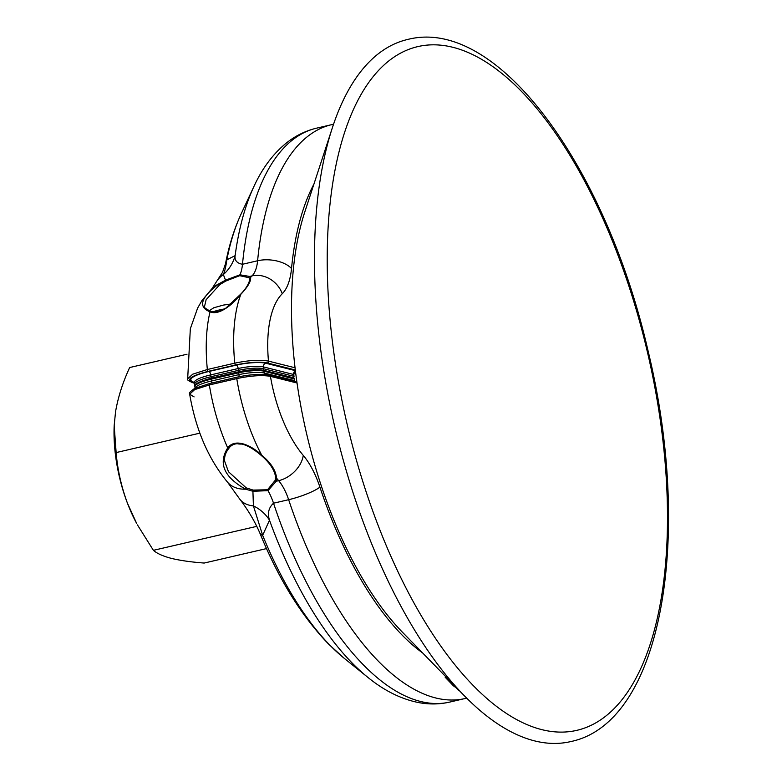<?xml version="1.0" encoding="UTF-8"?>
<svg xmlns="http://www.w3.org/2000/svg" width="782" height="782" viewBox="0 0 782 782"><rect width="100%" height="100%" fill="white"/><g stroke="black" fill="none" stroke-linecap="round" stroke-linejoin="round"><path stroke-width="1.17" d="M320.522 348.322A360.394 158.55 76.9 0 0 464.195 695.609A360.394 158.55 76.9 0 0 570.557 741.619C662.305 722.871 693.126 536.775 648.063 350.864C605.796 166.283 497.391 16.236 407.647 39.471A360.394 158.55 76.9 0 0 332.418 127.613A360.394 158.55 76.9 0 0 320.522 348.322M332.418 127.613L304.755 212.108A266.379 117.192 76.9 0 0 295.967 375.233A266.379 117.192 76.9 0 0 402.153 631.934L464.195 695.609M460.148 691.454L458.682 689.949M454.801 686.469L458.457 690.242M455.016 686.185L454.547 686.792L453.013 685.403L453.55 684.69M445.662 676.586L445.163 677.241L453.013 685.403M239.654 498.984L227.66 482.347A37.604 26.07 138.8 0 0 245.577 489.161L246.203 487.851L253.085 490.079L252.918 491.282L245.577 489.161C224.043 477.176 218.08 463.423 227.699 447.9C235.646 437.099 253.094 446.639 261.755 455.241L261.237 455.437C269.233 462.279 273.954 469.092 275.381 475.857L275.518 477.372A1.251 0.987 -1.4 0 0 276.603 478.193L276.251 481.223L268.001 490.656L252.918 491.282L253.407 505.886L262.644 535.328A37.604 11.593 157.8 0 1 259.732 532.767L259.732 532.767C278.558 579.003 301.588 616.187 328.811 644.309L344.305 658.366A261.726 115.14 -103.1 0 1 262.644 535.328L269.487 520.206A37.604 33.176 11.9 0 0 253.407 505.886A37.604 23.558 143.7 0 1 239.654 498.984L239.654 498.984C248.041 509.952 254.727 521.213 259.732 532.767M224.669 461.233L224.678 461.302C224.131 456.786 225.597 452.377 229.058 448.086L229.058 448.086A1.251 0.704 38.7 0 1 227.699 447.9A119.089 52.394 -103.1 0 1 209.351 384.949L236.77 378.596A119.089 52.394 -103.1 0 0 261.755 455.241C270.875 462.748 275.821 470.402 276.603 478.193A119.089 52.394 -103.1 0 0 278.646 480.676A37.604 16.549 -103.1 0 1 288.646 499.698A25.073 4.663 -18.4 0 0 319.916 487.118A62.677 27.575 -103.1 0 0 303.26 455.398A94.016 41.358 -103.1 0 1 270.445 376.347C262.029 374.92 250.807 375.673 236.77 378.596A1.564 0.694 -103.1 0 1 237.132 377.149A1.564 0.694 -103.1 0 1 237.288 377.149C250.435 374.412 260.963 373.747 268.881 375.145M253.085 490.079L267.512 489.786L275.186 480.334A1.251 1.017 16.1 0 0 276.251 481.223L278.646 480.676A25.073 17.116 -40.3 0 0 303.26 455.398M275.186 480.334L275.518 477.372M224.678 461.272L228.471 471.732L246.203 487.851M297.023 383.004L270.445 376.347A1.564 1.369 -75.9 0 0 269.458 375.145C261.227 373.688 250.455 374.353 237.132 377.149L209.723 383.503A1.564 0.694 -103.1 0 0 209.351 384.949L194.64 389.641L189.674 394.206L194.092 396.904M466.688 698.131L449.816 702.07A294.589 129.597 -103.1 0 1 273.524 503.207C268.646 507.674 267.307 513.344 269.487 520.206A289.076 127.173 76.9 0 0 367.872 677.378L344.305 658.366M249.878 279.428L249.722 278.734A1.251 1.212 -21.4 0 1 250.543 277.483C251.237 281.012 248.011 286.613 240.856 294.286C234.424 302.478 219.947 316.114 210.026 311.832C197.768 306.925 200.72 297.59 218.901 283.817L225.499 280.161L223.359 274.531A37.604 31.661 -143.2 0 0 217.288 280.425L222.547 272.302L225.49 263.837A37.604 24.076 -169 0 1 226.858 259.82A261.726 115.14 -103.1 0 1 241.169 213.838L253.964 186.39A289.076 127.173 76.9 0 0 235.128 255.636L226.858 259.82C225.9 266.554 224.737 271.452 223.359 274.531A37.604 37.057 106.3 0 0 235.128 255.636C234.463 260.396 236.917 263.27 242.488 264.267L257.61 260.758A37.604 16.549 -103.1 0 1 252.048 275.89A25.073 21.74 45.4 0 1 282.253 293.729A94.016 41.358 -103.1 0 0 268.47 361.118L295.049 367.775M225.93 281.002L225.499 280.161L239.966 274.805L249.663 276.447L250.543 277.483A119.089 52.394 -103.1 0 1 252.048 275.89L249.663 276.447A1.251 1.193 -59.3 0 0 248.862 277.669L239.712 275.684L225.93 281.002L219.801 284.599L206.125 299.682L204.552 306.378C203.398 307.043 205.549 308.743 211.023 311.49L211.023 311.49A1.251 0.929 -69.9 0 0 210.026 311.832A119.089 52.394 -103.1 0 0 207.347 369.515L234.766 363.151C248.813 360.238 260.044 359.554 268.47 361.118A1.564 1.369 -75.9 0 1 267.297 362.956C259.419 361.558 248.891 362.222 235.705 364.959A1.564 0.694 -103.1 0 1 234.766 363.151A119.089 52.394 -103.1 0 1 240.856 294.286A1.251 0.655 -139.6 0 0 240.426 294.423L225.705 308.245L218.579 311.647L211.023 311.49M249.722 278.734L248.862 277.669M249.869 279.399L249.869 279.37C248.568 284.472 245.421 289.487 240.426 294.423M194.405 383.053L193.682 382.877C185.266 379.866 190.134 376.015 208.295 371.323A1.564 0.694 -103.1 0 1 207.347 369.515L192.763 374.167L187.67 378.752L190.339 328.714L197.621 308.108L201.824 300.738L212.078 288.499A37.604 32.756 -132.7 0 1 218.901 283.817L219.801 284.599M217.288 280.425L212.078 288.499M237.249 443.677A10.029 1.984 172.6 0 0 237.581 443.765A10.029 1.984 172.6 0 0 241.97 444.068M256.848 526.335L153.399 550.332C157.016 553.509 163.027 556.197 171.444 558.397C180.359 560.528 191.277 562.082 204.18 563.05L266.515 548.593M186.996 354.236L129.656 367.54C122.754 382.476 118.053 397.217 115.55 411.762L114.182 425.545L116.137 452.573L199.909 433.14M114.182 425.545L114.143 426.464A94.016 41.358 76.9 0 0 127.427 503.158A94.016 41.358 76.9 0 0 136.635 523.393L127.427 503.158C121.269 486.443 117.505 469.581 116.137 452.573M153.399 550.332L137.456 524.918M333.152 347.511A350.991 154.416 76.9 0 0 617.8 704.709A350.991 154.416 76.9 0 0 541.036 113.693A350.991 154.416 76.9 0 0 333.152 347.511M447.294 678.258L446.757 678.962M267.512 489.786A1.251 0.694 62.8 0 0 268.001 490.656A37.604 16.549 76.9 0 1 273.524 503.207L288.646 499.698A294.589 129.597 -103.1 0 0 464.938 698.561M236.995 377.217L209.879 383.512A1.564 0.694 -103.1 0 0 209.723 383.503L194.542 388.488C185.95 394.695 191.072 392.935 189.674 394.206L189.674 394.206C195.744 429.65 208.403 459.034 227.66 482.347M195.177 388.175A31.339 6.188 -7.4 0 1 211.56 380.981L211.316 379.153A31.339 6.188 172.6 0 0 194.904 386.865C193.525 384.382 199.097 381.46 211.619 378.077A1.251 0.547 76.9 0 0 211.316 379.153L238.735 372.799A1.251 0.547 76.9 0 1 239.038 371.724C249.008 369.632 257.053 369.133 263.192 370.218A1.251 1.095 104.1 0 1 263.984 371.186A18.807 3.715 172.6 0 0 238.735 372.799L238.969 374.627A18.807 3.715 -7.4 0 1 264.218 373.014L263.984 371.186L294.208 378.967M238.93 371.782L211.746 378.087A1.251 0.547 76.9 0 0 211.619 378.077L239.038 371.724A1.251 0.547 76.9 0 1 239.165 371.724A17.546 3.46 -7.4 0 1 262.723 370.218A1.251 1.095 104.1 0 1 263.192 370.218L293.387 377.784A1.251 1.095 104.1 0 1 294.179 378.742L294.452 380.795M262.723 370.218A17.546 3.46 172.6 0 0 239.165 371.724M264.805 374.48A3.138 2.747 -75.9 0 1 264.218 373.014L294.413 380.57A3.138 2.747 -75.9 0 0 294.658 381.46M211.365 383.121A3.138 1.378 -103.1 0 0 211.56 380.981L238.969 374.627A3.138 1.378 -103.1 0 1 238.774 376.787M422.7 653.019A269.516 118.571 -103.1 0 1 319.916 487.118M239.712 275.684A1.251 0.772 -94 0 1 239.966 274.805A37.604 16.549 76.9 0 0 242.488 264.267A294.589 129.597 -103.1 0 1 316.661 128.14C305.83 130.711 295.899 135.53 286.886 142.607C273.397 153.399 262.42 167.993 253.964 186.39M267.297 362.956L295.303 369.974M193.682 382.877A1.564 1.369 104.1 0 1 193.095 382.867L194.425 383.2M293.866 376.543L293.856 376.308A1.251 1.095 -75.9 0 1 293.113 377.716M262.908 370.16A1.251 1.095 -75.9 0 0 263.661 368.742L293.856 376.308L293.651 374.705M239.106 371.704A1.251 0.547 -103.1 0 1 238.422 370.355A18.807 3.715 -7.4 0 1 263.661 368.742L263.426 366.914L293.621 374.48A3.138 2.747 -75.9 0 1 295.43 370.991M211.697 378.068A1.251 0.547 -103.1 0 1 211.003 376.719L238.422 370.355L238.178 368.527A18.807 3.715 -7.4 0 1 263.426 366.914A3.138 2.747 -75.9 0 1 265.772 363.229L295.391 370.648M195.06 385.604L194.581 384.431A31.339 6.188 -7.4 0 1 211.003 376.719L210.769 374.891L238.178 368.527A3.138 1.378 -103.1 0 0 236.32 365.116A21.935 4.33 -7.4 0 1 265.772 363.229M194.581 384.431L194.347 382.603A31.339 6.188 -7.4 0 1 210.769 374.891A3.138 1.378 -103.1 0 0 208.902 371.479L236.32 365.116M194.298 382.359A34.476 6.803 -7.4 0 1 208.902 371.479M295.528 371.812A4.389 0.87 -7.4 0 1 294.658 372.085M208.295 371.323L235.705 364.959M333.543 124.25L331.783 124.631A294.589 129.597 -103.1 0 0 257.61 260.758A25.073 13.665 5.5 0 1 291.52 268.509A269.516 118.571 -103.1 0 1 313.914 184.122M291.52 268.509A62.677 27.575 -103.1 0 1 282.253 293.729M212.616 311.94A21.935 4.33 -7.4 0 1 224.639 308.919M445.926 676.244L445.163 677.241M229.058 448.086C231.032 445.085 239.791 436.874 261.237 455.437M294.794 381.489L294.325 378.84A1.251 1.251 0 0 0 293.387 377.784M194.904 386.865L195.08 388.224M269.458 375.145L296.886 382.017M449.816 702.07C438.956 704.533 427.92 704.572 416.718 702.187C399.846 698.443 383.571 690.174 367.872 677.378M293.201 377.735A1.251 1.251 0 0 0 294.003 376.406L293.768 374.578L294.961 371.861L293.866 372.193M225.49 263.837C229.028 245.48 234.248 228.823 241.169 213.838M187.67 378.752C186.448 379.436 188.257 380.814 193.095 382.867M194.347 382.603L194.415 381.987M331.783 124.631L316.661 128.14M209.234 310.777L213.73 307.785L223.359 305.097L231.208 303.963"/></g></svg>
